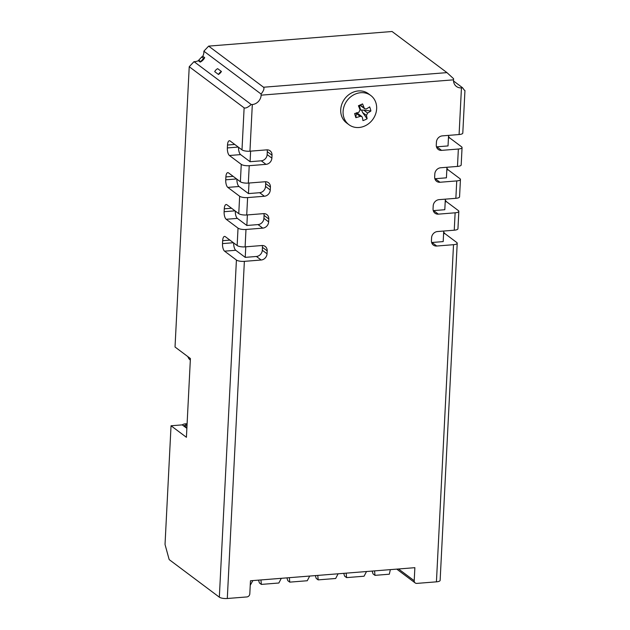 <?xml version="1.0" encoding="UTF-8"?>
<svg xmlns="http://www.w3.org/2000/svg" width="630" height="630" viewBox="0 0 630 630"><rect width="100%" height="100%" fill="white"/><g stroke="black" fill="none" stroke-linecap="round" stroke-linejoin="round"><path stroke-width="0.94" d="M238.534 147.278A6.079 2.339 -94.6 0 0 240.613 154.61L250.078 161.705L261.261 160.815A6.079 5.316 126.8 0 0 267.144 154.571L271.877 158.114L272.026 155.216A6.079 5.316 -53.2 0 0 270.081 150.79A6.079 5.316 -53.2 0 0 266.726 149.861L249.952 151.2A6.079 1.803 -177.1 0 1 241.991 149.869L244.125 107.84L189.228 66.717L194.008 61.645L251.228 104.509L252.315 104.525A9.119 7.969 126.8 0 0 261.143 95.162L261.088 94.043L203.868 51.18L208.648 46.116L263.545 87.231L446.961 72.623L453.584 78.711L453.505 79.837A9.119 7.969 126.8 0 0 456.427 86.468A9.119 7.969 126.8 0 0 461.451 87.861L462.467 87.68L453.521 80.979M204.687 57.661A3.04 2.654 126.8 0 0 203.608 58.425L200.623 61.59A3.04 2.654 126.8 0 0 200.214 62.118A9.119 7.969 126.8 0 0 204.687 57.661L202.789 56.243A9.119 7.969 126.8 0 0 203.884 52.266A9.119 7.969 126.8 0 0 203.868 51.18M370.802 95.508L368.432 93.736A18.238 15.939 126.8 0 0 348.327 95.067A18.238 15.939 126.8 0 0 341.421 115.479A18.238 15.939 126.8 0 0 346.563 122.929L348.933 124.701A18.238 15.939 126.8 0 0 369.038 123.37A18.238 15.939 126.8 0 0 375.945 102.95A18.238 15.939 126.8 0 0 370.802 95.508A18.238 15.939 126.8 0 0 350.69 96.839A18.238 15.939 126.8 0 0 343.783 117.251A18.238 15.939 126.8 0 0 348.933 124.701M360.092 109.99L363.786 110.155L367.621 113.038A22.491 9.214 -17 0 0 370.905 110.982A22.554 14.08 -128 0 0 370.369 108.935A22.554 14.08 -128 0 0 369.652 106.872A22.491 9.214 -17 0 1 366.369 108.927L364.794 108.825L364.203 108.021A22.491 5.891 66 0 0 362.565 103.911A22.554 0.52 155.7 0 0 358.415 105.753A22.491 5.891 66 0 1 360.053 109.864L358.887 112.25A22.491 9.214 163 0 1 354.619 113.557A22.554 3.504 -102.9 0 0 355.241 115.668A22.554 3.504 -102.9 0 0 355.871 117.668A22.491 9.214 163 0 0 360.147 116.361L356.304 113.487L355.871 117.668M367.621 113.038L366.463 115.416L362.62 112.542L367.109 118.787A22.491 5.891 -114 0 0 366.463 115.416M367.109 118.787A22.554 17.065 174.3 0 1 362.951 120.629A22.491 5.891 -114 0 0 362.305 117.267L361.833 116.534L360.147 116.361M398.53 568.977L414.209 580.718L414.871 567.677L250.464 580.773L249.811 593.822A3.04 2.654 126.8 0 1 246.865 596.941L227.296 598.5A6.079 1.803 -177.1 0 1 219.334 597.169L169.368 559.739A1.213 0.465 -94.6 0 1 169.053 559.156L165.147 544.903A1.213 0.465 -94.6 0 1 165.052 543.973L171.037 425.77L182.22 424.88A6.079 5.316 -53.2 0 1 185.055 423.88L186.952 425.297L184.157 425.518L186.913 427.581M414.209 580.718A3.04 2.654 126.8 0 0 416.855 583.396L436.433 581.837L453.513 244.692L436.732 246.031A6.079 5.316 -53.2 0 1 433.385 245.101A6.079 5.316 -53.2 0 1 431.44 240.676L431.581 237.778A6.079 5.316 -53.2 0 1 437.472 231.541L454.246 230.202A6.079 1.803 2.9 0 0 457.947 228.737L458.829 211.341A6.079 1.803 -177.1 0 1 455.128 212.806L438.346 214.145A6.079 5.316 -53.2 0 1 434.999 213.208A6.079 5.316 -53.2 0 1 433.054 208.79L433.196 205.892A6.079 5.316 -53.2 0 1 439.086 199.647L455.86 198.316A6.079 1.803 2.9 0 0 459.561 196.851L460.443 179.456A6.079 1.803 -177.1 0 1 456.742 180.92L439.968 182.259A6.079 5.316 -53.2 0 1 436.614 181.322A6.079 5.316 -53.2 0 1 434.668 176.904L434.81 174.006A6.079 5.316 -53.2 0 1 440.701 167.761L457.474 166.422A6.079 1.803 2.9 0 0 461.184 164.958L462.058 147.57A6.079 1.803 -177.1 0 1 458.356 149.034L441.583 150.365A6.079 5.316 -53.2 0 1 438.228 149.436A6.079 5.316 -53.2 0 1 436.283 145.018L436.433 142.12A6.079 5.316 -53.2 0 1 442.315 135.875L459.089 134.536A6.079 1.803 2.9 0 0 462.798 133.072L464.948 90.547M271.877 158.114A6.079 5.316 -53.2 0 1 265.994 164.359L261.261 160.815M240.613 154.61L229.43 155.5L241.258 164.367A6.079 1.803 2.9 0 0 249.22 165.69L265.994 164.359M236.911 179.164A6.079 2.339 -94.6 0 0 238.998 186.504L248.464 193.591L259.647 192.701A6.079 5.316 126.8 0 0 265.529 186.456L270.262 190L270.412 187.102A6.079 5.316 -53.2 0 0 268.467 182.684A6.079 5.316 -53.2 0 0 265.112 181.747L248.338 183.086A6.079 1.803 -177.1 0 1 240.376 181.763L228.548 172.896A6.079 2.339 85.4 0 0 227.769 172.636A6.079 2.339 85.4 0 0 225.886 176.92L225.737 179.818L236.636 178.952M270.262 190A6.079 5.316 -53.2 0 1 264.38 196.245L259.647 192.701M238.998 186.504L227.816 187.393L239.644 196.253A6.079 1.803 2.9 0 0 247.606 197.584L264.38 196.245M235.297 211.05A6.079 2.339 -94.6 0 0 237.384 218.389L246.85 225.477L258.032 224.587A6.079 5.316 126.8 0 0 263.915 218.342L268.648 221.886L268.797 218.988A6.079 5.316 -53.2 0 0 266.844 214.57A6.079 5.316 -53.2 0 0 263.498 213.641L246.724 214.972A6.079 1.803 -177.1 0 1 238.762 213.649L226.934 204.782A6.079 2.339 85.4 0 0 226.154 204.522A6.079 2.339 85.4 0 0 224.272 208.814L224.123 211.711L235.014 210.845M268.648 221.886A6.079 5.316 -53.2 0 1 262.765 228.131L258.032 224.587M237.384 218.389L226.202 219.279L238.03 228.139A6.079 1.803 2.9 0 0 245.983 229.47L262.765 228.131M233.683 242.944A6.079 2.339 -94.6 0 0 235.77 250.275L245.227 257.363L256.418 256.473A6.079 5.316 126.8 0 0 262.3 250.236L267.033 253.78L267.183 250.882A6.079 5.316 -53.2 0 0 265.23 246.456A6.079 5.316 -53.2 0 0 261.883 245.527L245.109 246.865A6.079 1.803 -177.1 0 1 237.148 245.535L225.32 236.675A6.079 2.339 85.4 0 0 224.54 236.407A6.079 2.339 85.4 0 0 222.658 240.699L222.508 243.597L233.399 242.731M267.033 253.78A6.079 5.316 -53.2 0 1 261.151 260.017L256.418 256.473M235.77 250.275L224.579 251.165L236.415 260.032A6.079 1.803 2.9 0 0 244.369 261.356L261.151 260.017M356.95 112.888L361.833 116.534M362.62 112.542L361.714 110.384M360.596 109.77L359.36 105.698L358.541 106.061M363.786 110.155L370.905 110.982M360.124 105.328L359.36 105.698M356.304 113.487L356.588 112.66M360.163 105.312L362.565 103.911M221.437 71.497A6.079 5.316 126.8 0 0 218.492 74.474A9.119 7.969 126.8 0 0 221.437 71.497L217.649 68.662A6.079 5.316 126.8 0 0 214.704 71.639L218.492 74.474M171.037 425.77L186.417 437.291L190.41 358.533L175.03 347.012L189.228 66.717M194.008 61.645A9.119 7.969 126.8 0 0 198.316 60.7A3.04 2.654 -53.2 0 1 198.726 60.173L201.71 57.007A3.04 2.654 -53.2 0 1 202.789 56.243M198.316 60.7L200.214 62.118M187.11 423.714L185.055 423.88M186.874 428.361L184.118 426.297L184.157 425.518M443.685 231.761A6.079 2.339 -94.6 0 0 444.906 233.612L456.734 242.479A6.079 1.803 -177.1 0 1 457.215 243.227L440.134 580.372A6.079 1.803 -177.1 0 1 436.433 581.837M446.961 72.623L392.065 31.5L208.648 46.116M190.331 360.037L189.945 359.746A10.938 4.213 -94.6 0 1 187.811 356.588M184.118 426.297L182.22 424.88M448.528 136.104A6.079 2.339 -94.6 0 0 449.749 137.954L461.585 146.814A6.079 1.803 -177.1 0 1 462.058 147.57M436.48 146.837A6.079 5.316 126.8 0 0 436.85 146.821L441.583 150.365M434.865 178.731A6.079 5.316 126.8 0 0 435.235 178.707L439.968 182.259M446.914 167.989A6.079 2.339 -94.6 0 0 448.135 169.84L459.963 178.699A6.079 1.803 -177.1 0 1 460.443 179.456M445.3 199.875A6.079 2.339 -94.6 0 0 446.52 201.726L458.349 210.585A6.079 1.803 -177.1 0 1 458.829 211.341M433.251 210.617A6.079 5.316 126.8 0 0 433.613 210.601L438.346 214.145M431.637 242.503A6.079 5.316 126.8 0 0 431.999 242.487L436.732 246.031M448.568 135.371L448.032 145.932L436.85 146.821M446.953 167.265L446.418 177.817L435.235 178.707M445.339 199.151L444.804 209.711L433.613 210.601M443.717 231.037L443.189 241.597L431.999 242.487M457.215 243.227A6.079 1.803 -177.1 0 1 453.513 244.692M229.43 155.5A6.079 2.339 85.4 0 1 227.359 147.932L238.25 147.066M234.762 144.459L227.501 145.034A6.079 2.339 85.4 0 1 229.383 140.75A6.079 2.339 85.4 0 1 230.163 141.01L241.991 149.869M272.026 155.216L267.293 151.672A6.079 5.316 126.8 0 0 267.096 149.845M270.412 187.102L265.679 183.558A6.079 5.316 126.8 0 0 265.482 181.731M227.816 187.393A6.079 2.339 85.4 0 1 225.737 179.818M226.202 219.279A6.079 2.339 85.4 0 1 224.123 211.711M268.797 218.988L264.065 215.444A6.079 5.316 126.8 0 0 263.868 213.625M267.183 250.882L262.45 247.33A6.079 5.316 126.8 0 0 262.253 245.511M224.579 251.165A6.079 2.339 85.4 0 1 222.508 243.597M227.501 145.034L227.359 147.932M267.293 151.672L267.144 154.571M265.679 183.558L265.529 186.456M264.065 215.444L263.915 218.342M262.45 247.33L262.3 250.236M261.088 94.043C263.726 90.665 264.545 88.397 263.545 87.231M244.125 107.84C245.582 108.51 247.952 107.399 251.228 104.509M462.467 87.68L464.444 90.287M250.078 161.705L250.614 151.145M248.464 193.591L249 183.031M246.85 225.477L247.377 214.924M245.227 257.363L245.763 246.81M374.59 570.882L374.976 575.347L389.324 574.206L390.348 569.63M252.882 580.584L250.236 585.286M374.976 575.347L373.031 573.883L372.149 571.079M260.962 579.939L261.348 584.404L278.854 583.01L281.295 578.316M289.367 577.678L289.761 582.136L307.259 580.742L309.7 576.056M317.78 575.41L318.166 579.876L335.672 578.482L338.105 573.788M346.185 573.15L346.571 577.608L364.077 576.214L366.51 571.528M346.571 577.608L344.618 576.151L343.736 573.339M318.166 579.876L316.213 578.411L315.331 575.607M289.761 582.136L287.808 580.679L286.926 577.867M261.348 584.404L259.402 582.939L258.52 580.135M454.246 230.202L455.128 212.806M455.86 198.316L456.742 180.92M457.474 166.422L458.356 149.034M459.089 134.536L461.451 87.861M453.505 79.837L261.143 95.162M252.315 104.525L249.952 151.2M249.22 165.69L248.338 183.086M247.606 197.584L246.724 214.972M245.983 229.47L245.109 246.865M244.369 261.356L227.296 598.5M360.368 105.139L364.203 108.021M198.726 60.173L200.623 61.59M203.608 58.425L201.71 57.007M449.749 137.954L448.434 138.057M448.135 169.84L446.812 169.942M446.52 201.726L445.197 201.828M444.906 233.612L443.583 233.722M233.147 176.345L225.886 176.92M231.533 208.231L224.272 208.814M229.918 240.117L222.658 240.699M219.334 597.169L236.415 260.032M237.148 245.535L238.03 228.139M238.762 213.649L239.644 196.253M240.376 181.763L241.258 164.367M360.1 105.32L364.794 108.832M396.75 569.118L415.186 582.931"/></g></svg>
